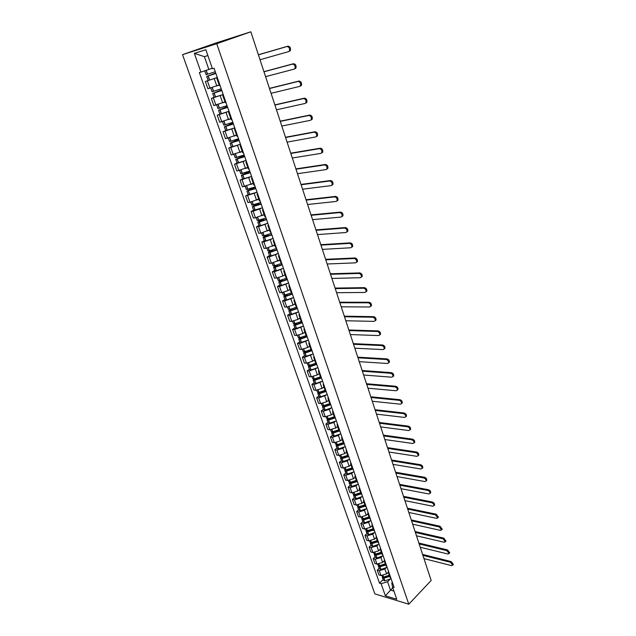 <?xml version="1.0" encoding="UTF-8"?>
<svg xmlns="http://www.w3.org/2000/svg" width="636" height="636" viewBox="0 0 636 636"><rect width="100%" height="100%" fill="white"/><g stroke="black" fill="none" stroke-linecap="round" stroke-linejoin="round"><path stroke-width="0.95" d="M250.838 31.8L216.272 42.882L182.532 54.64L374.866 593.897L408.789 604.2L216.741 43.717L250.838 31.8L431.16 580.461L408.789 604.2M182.532 54.64L216.741 43.717M217.289 77.505L205.364 81.503L207.9 88.714L218.856 85.089M217.512 78.141L216.804 78.252L217.433 77.918M217.281 77.489L205.364 81.503M216.804 78.252L219.34 85.55L220.048 85.47M221.574 89.875L212.678 93.468L214.062 97.411L223.18 94.502L211.335 98.477L213.831 105.584L225.009 101.887M223.49 95.392L222.775 95.448L223.379 95.074M214.054 97.388L211.335 98.477M222.775 95.448L225.279 102.658L225.995 102.619M228.539 111.475L217.226 115.227L219.698 122.247L230.804 118.59M229.389 112.413L228.666 112.429L229.254 112.008M219.913 114.106L217.226 115.227M228.666 112.429L231.138 119.544L231.87 119.552M234 128.178L223.045 131.771L225.486 138.704L236.528 135.086M235.217 129.219L234.485 129.188L235.05 128.734M225.701 130.619L223.045 131.771M234.485 129.188L236.926 136.215L237.665 136.263M239.51 144.634L228.793 148.109L231.202 154.961L242.181 151.368M240.972 145.819L240.225 145.739L240.774 145.246M231.417 146.924L228.793 148.109M240.225 145.739L242.634 152.68L243.389 152.775M245.003 160.868L234.469 164.247L236.846 171.012L247.762 167.459M246.657 162.204L245.901 162.085L246.434 161.552M237.061 163.023L234.469 164.247M245.901 162.085L248.279 168.945L249.042 169.073M250.457 176.895L240.074 180.179L242.419 186.865L253.279 183.351M252.269 178.39L251.506 178.231L252.015 177.659M242.642 178.931L240.074 180.179M251.506 178.231L253.851 184.996L254.623 185.171M255.871 192.708L245.607 195.928L247.929 202.526L250.004 202.288L258.725 199.044M257.811 194.37L257.039 194.171L257.532 193.567M248.151 194.648L245.607 195.928M257.039 194.171L259.353 200.857L260.132 201.071M261.237 208.33L253.152 211.255L251.077 211.478L253.374 218.005L255.449 217.798L264.107 214.555M263.288 210.158L262.501 209.92L262.978 209.276M253.589 210.166L251.077 211.478M262.501 209.92L264.791 216.526L265.578 216.781M266.54 223.761L258.558 226.662L256.483 226.845L258.749 233.285L260.824 233.126L269.425 229.874M268.694 225.748L267.899 225.478L268.36 224.802M258.963 225.502L256.483 226.845M267.899 225.478L270.165 232.005L270.96 232.291M271.795 239.001L263.892 241.879L261.825 242.022L264.059 248.39L266.134 248.263L274.68 245.011M274.036 241.155L273.234 240.845L273.679 240.138M264.274 240.654L261.825 242.022M273.234 240.845L275.468 247.293L276.278 247.619M276.986 254.058L269.171 256.92L267.096 257.024L269.314 263.32L271.389 263.225L279.872 259.965M279.307 256.372L278.504 256.03L278.934 255.282M269.529 255.632L267.096 257.024M278.504 256.03L280.715 262.398L281.525 262.755M282.13 268.933L274.386 271.779L272.311 271.85L274.498 278.067L276.573 278.012L282.933 275.992L285 274.744M284.523 271.405L283.704 271.023L284.125 270.252M274.712 270.427L272.311 271.85M283.704 271.023L285.89 277.32L286.709 277.717M287.21 283.632L279.538 286.462L277.463 286.494L279.625 292.64L281.7 292.624L288.021 290.62L290.064 289.356M289.674 286.264L288.847 285.85L289.253 285.047M279.84 285.047L277.463 286.494M288.847 285.85L291.01 292.067L291.837 292.496M292.234 298.165L284.634 300.971L282.559 300.971L284.69 307.045L286.764 307.061L293.053 305.081L295.072 303.785M294.77 300.947L293.935 300.494L294.325 299.659M284.904 299.5L282.559 300.971M293.935 300.494L296.066 306.639L296.901 307.101M297.203 312.522L289.666 315.313L287.591 315.281L289.698 321.283L291.773 321.331L298.03 319.367L300.025 318.056M299.795 315.448L298.96 314.971L299.333 314.105M289.913 313.786L287.591 315.281M298.96 314.971L301.067 321.045L301.909 321.538M302.116 326.713L294.635 329.496L292.56 329.424L294.651 335.363L296.726 335.442L302.943 333.495L304.922 332.159M304.771 329.79L303.921 329.273L304.278 328.383M294.865 327.906L292.56 329.424M303.921 329.273L306.003 335.275L306.854 335.8M306.973 340.737L299.556 343.504L297.481 343.408L299.548 349.275L301.615 349.387L307.8 347.455L309.764 346.103M309.684 343.957L308.826 343.408L309.175 342.494M299.755 341.858L297.481 343.408M308.826 343.408L310.885 349.347L311.743 349.903M311.775 354.602L304.413 357.36L302.339 357.225L304.382 363.029L306.457 363.172L312.61 361.256L314.542 359.889M314.542 357.965L313.675 357.384L314.009 356.438M304.596 355.659L302.339 357.225M313.675 357.384L315.71 363.251L316.577 363.84M316.521 368.308L309.223 371.05L307.148 370.891L309.168 376.623L311.235 376.798L317.356 374.898L319.272 373.515M319.336 371.806L318.469 371.201L318.787 370.224M309.374 369.301L307.148 370.891M318.469 371.201L320.48 376.997L321.355 377.617M321.22 381.854L313.969 384.589L311.902 384.398L313.89 390.067L315.965 390.273L322.055 388.389L323.947 386.982M324.082 385.495L323.207 384.86L323.517 383.858M314.105 382.785L311.902 384.398M323.207 384.86L325.195 390.591L326.077 391.235M325.863 395.258L318.668 397.977L316.601 397.754L318.572 403.359L320.639 403.598L326.697 401.729L328.574 400.306M328.772 399.018L327.898 398.359L328.192 397.333M318.779 396.125L316.601 397.754M327.898 398.359L329.861 404.027L330.744 404.703M330.458 408.503L329.345 409.361L323.311 411.214L321.244 410.967L323.191 416.508L325.258 416.771L331.284 414.918L333.145 413.48M333.415 412.398L332.525 411.707L332.811 410.657M323.398 409.314L321.244 410.967M332.525 411.707L334.472 417.311L335.363 418.011M335.005 421.604L333.908 422.463L327.906 424.299L325.839 424.029L327.763 429.507L329.83 429.801L335.824 427.964L337.66 426.502M338.002 425.627L337.112 424.904L337.382 423.83M327.969 422.352L325.839 424.029M337.112 424.904L339.028 430.445L339.926 431.176M339.497 434.555L338.424 435.422L332.445 437.25L330.378 436.94L332.286 442.362L334.353 442.68L340.316 440.867L342.136 439.389M342.534 438.705L341.635 437.958L341.898 436.86M332.493 435.247L330.378 436.94M341.635 437.958L343.535 443.435L344.442 444.19M343.941 447.37L342.884 448.245L336.937 450.05L334.87 449.716L336.762 455.082L338.821 455.424L344.752 453.619L346.556 452.124M347.018 451.632L346.119 450.86L346.366 449.747M336.969 448.006L334.87 449.716M346.119 450.86L347.995 456.282L348.902 457.061M348.337 460.043L347.296 460.917L341.381 462.714L339.314 462.356L341.182 467.659L343.249 468.024L349.148 466.244L350.929 464.733M351.454 464.423L350.547 463.628L350.786 462.483M341.389 460.623L339.314 462.356M350.547 463.628L352.408 468.986L353.314 469.789M352.686 472.572L351.66 473.454L345.777 475.235L343.71 474.853L345.563 480.101L347.622 480.49L353.489 478.717L355.254 477.191M355.842 477.072L354.928 476.253L355.15 475.084M345.761 473.105L343.71 474.853M354.928 476.253L356.764 481.547L357.678 482.382M356.987 484.974L355.969 485.856L350.126 487.621L348.059 487.216L349.887 492.399L351.947 492.82L357.782 491.064L359.531 489.529M360.175 489.577L359.26 488.734L359.475 487.55M350.094 485.451L348.059 487.216M359.26 488.734L361.081 493.981L361.995 494.832M361.24 497.241L360.246 498.131L354.419 499.88L352.36 499.443L354.173 504.579L356.224 505.024L362.035 503.283L363.768 501.725M364.468 501.955L363.546 501.089L363.752 499.88M354.371 497.662L352.36 499.443M363.546 501.089L365.342 506.272L366.272 507.146M365.454 509.372L364.468 510.263L358.672 511.996L356.621 511.543L358.402 516.623L360.461 517.092L366.241 515.359L367.958 513.793M368.713 514.19L367.783 513.3L367.982 512.075M358.609 509.746L356.621 511.543M367.783 513.3L369.564 518.427L370.494 519.326M369.619 521.369L368.649 522.275L362.886 523.992L360.827 523.508L362.6 528.54L364.651 529.025L370.398 527.316L372.1 525.733M372.911 526.298L371.981 525.384L372.163 524.144M362.798 521.703L360.827 523.508M371.981 525.384L373.737 530.464L374.676 531.378M373.745 533.246L372.783 534.153L367.052 535.862L364.992 535.353L366.741 540.33L368.793 540.838L374.517 539.145L376.194 537.547M377.061 538.279L376.13 537.341L376.305 536.076M366.948 533.524L364.992 535.353M376.13 537.341L377.871 542.365L378.81 543.303M377.824 544.996L376.87 545.911L371.17 547.604L369.119 547.071L370.844 551.992L372.895 552.533L378.587 550.848L380.256 549.234M381.171 550.124L380.233 549.17L380.4 547.89M371.05 545.227L369.119 547.071M380.233 549.17L381.958 554.139L382.896 555.101M381.854 556.627L380.924 557.541L375.24 559.219L373.197 558.67L374.906 563.536L376.957 564.1L382.618 562.423L384.271 560.801M385.241 561.85L384.295 560.873L384.446 559.577M375.113 556.81L373.197 558.67M384.295 560.873L385.996 565.786L386.942 566.771M385.853 568.131L384.923 569.053L379.279 570.715L377.228 570.142L378.929 574.96L380.972 575.54L386.609 573.887L388.262 572.233M389.264 573.449L388.31 572.456L388.461 571.136M379.128 568.274L377.228 570.142M388.31 572.456L390.003 577.321L390.949 578.323M207.869 55.571L204.387 56.644L208.854 69.451L211.756 68.378M208.854 69.451L200.944 72.099L194.354 53.36L205.841 49.727L212.456 68.76L214.094 68.283L394.121 587.465L392.507 586.996L396.761 599.247L385.36 595.805L381.091 583.673L387.578 581.765L390.48 590.097L393.93 591.114M200.944 72.099L199.362 72.552L379.517 583.212L381.091 583.673M392.77 587.759L385.36 595.805M389.804 579.515L387.578 581.765M392.507 586.996L391.784 582.981L392.364 582.393M383.103 579.619L379.517 583.212M194.354 53.36L204.387 56.644M260.021 59.744L288.593 51.627L289.396 50.952C289.905 48.368 289.102 46.897 286.979 46.531L287.973 46.158C290.096 46.523 290.898 47.994 290.382 50.578L288.792 51.548M215.278 71.717L206.104 74.706L204.744 70.827M209.856 69.086L212.281 68.251M215.731 73.013L206.716 76.463L215.89 73.474M215.866 73.41L208.083 76.002L215.755 73.084M258.407 54.839L286.979 46.531M287.973 46.158L258.383 54.76M265.578 76.638L294.15 69.133L294.969 68.457C295.454 65.929 294.651 64.474 292.552 64.109L293.53 63.719C295.629 64.093 296.432 65.54 295.939 68.06L294.42 69.022M221.201 88.802L212.074 91.735L210.739 87.943M216.471 86.011L219.174 85.065M212.678 93.468L221.805 90.543M221.773 90.447L214.038 93.007L221.614 89.978M263.98 71.788L292.552 64.109M293.53 63.719L263.94 71.677M271.055 93.317L299.628 86.417L300.462 85.733C300.931 83.26 300.128 81.837 298.053 81.456L299.023 81.05C301.098 81.432 301.901 82.855 301.432 85.327L300.59 86.011M227.052 105.671L217.965 108.541L216.677 104.876M222.735 102.817L225.041 101.983M227.354 106.53L218.561 110.259L227.648 107.389M218.561 110.259L219.929 114.154L229.008 111.3M227.609 107.261L219.913 109.797L227.394 106.665M269.481 88.523L298.053 81.456M299.023 81.05L269.433 88.38M276.469 109.79L305.041 103.477L305.892 102.786C306.337 100.377 305.534 98.97 303.483 98.58L304.437 98.159C306.488 98.556 307.291 99.955 306.846 102.364L305.988 103.056M232.832 122.327L223.785 125.141L222.544 121.603M228.769 119.457L230.844 118.694M233.054 122.971L224.373 126.834L233.42 124.02M224.373 126.834L225.724 130.682L234.756 127.884M233.364 123.869L225.716 126.381L233.11 123.138M274.919 105.059L303.483 98.58M304.437 98.159L274.855 104.884M281.82 126.063L310.384 120.323L311.258 119.632C311.68 117.27 310.877 115.887 308.85 115.482L309.788 115.052C311.815 115.458 312.618 116.841 312.197 119.194L311.322 119.886M238.532 138.775L229.532 141.534L228.332 138.115M234.652 135.913L236.568 135.198M238.683 139.212L230.113 143.211L239.112 140.453M230.113 143.211L231.448 147.011L240.44 144.261M239.056 140.27L231.448 142.758L238.754 139.411M280.285 121.389L308.85 115.482M309.788 115.052L280.214 121.174M287.098 142.138L315.655 136.955L316.545 136.255C316.951 133.95 316.148 132.59 314.144 132.177L315.074 131.739C317.078 132.153 317.881 133.504 317.475 135.81L316.585 136.509M244.168 155.017L235.209 157.728L234.048 154.429M240.424 152.179L242.229 151.495M244.248 155.264L235.781 159.382L244.741 156.679M235.781 159.382L237.101 163.134L246.045 160.439M244.669 156.472L237.109 158.928L244.327 155.478M285.588 137.519L314.144 132.177M315.074 131.739L285.5 137.273M292.322 158.014L320.862 153.379L321.768 152.68C322.15 150.43 321.355 149.086 319.367 148.665L320.29 148.204C322.277 148.633 323.072 149.969 322.69 152.219L321.784 152.918M249.733 171.068L240.813 173.723L239.693 170.535M246.108 168.254L247.809 167.594M249.749 171.108L241.386 175.353L250.298 172.698M241.386 175.353L242.682 179.058L251.586 176.418M250.218 172.475L242.698 174.9L249.829 171.354M290.819 153.451L319.367 148.665M320.29 148.204L290.731 153.181M297.473 173.7L326.006 169.597L326.928 168.906C327.294 166.696 326.491 165.376 324.535 164.947L325.441 164.478C327.405 164.907 328.2 166.227 327.842 168.429L326.92 169.128M255.227 186.912L246.355 189.52L245.273 186.443M251.697 184.13L253.327 183.486M253.287 187.707L246.919 191.126L255.783 188.526M246.919 191.126L248.199 194.791L257.063 192.207M255.696 188.28L248.223 190.681L255.267 187.04M295.994 169.192L324.535 164.947M325.441 164.478L295.891 168.89M302.569 189.202L331.086 185.625L332.024 184.925C332.366 182.763 331.571 181.467 329.631 181.022L330.529 180.537C332.469 180.982 333.272 182.286 332.922 184.44L331.984 185.14M260.657 202.574L251.824 205.126L250.783 202.161M257.206 199.823L258.78 199.195M257.373 203.878L252.381 206.716L261.205 204.164M252.381 206.716L253.645 210.333L262.469 207.797M261.11 203.886L253.677 206.271L260.124 202.805M301.106 184.75L329.631 181.022M330.529 180.537L300.995 184.408M307.601 204.514L336.11 201.445L337.056 200.745C337.382 198.639 336.587 197.359 334.663 196.898L335.554 196.405C337.478 196.858 338.273 198.146 337.947 200.253L336.993 200.952M266.015 218.037L257.23 220.541L256.221 217.687M262.644 215.326L264.163 214.706M261.841 219.659L257.779 222.115L259.21 222.107L266.564 219.611M257.779 222.115L259.027 225.693L260.593 225.669L267.812 223.204M266.46 219.317L259.067 221.67L263.996 218.895M306.155 200.117L334.663 196.898M335.554 196.405L306.035 199.752M312.578 219.651L341.063 217.075L342.025 216.383C342.335 214.316 341.54 213.052 339.64 212.583L340.522 212.082C342.422 212.543 343.217 213.807 342.907 215.874L341.945 216.566M271.318 233.317L264.131 235.773L262.565 235.773L261.603 233.022M268.01 230.645L269.481 230.033M266.484 235.161L263.113 237.323L264.544 237.363L271.858 234.875M263.113 237.323L264.345 240.861L265.912 240.877L273.083 238.421M271.747 234.557L265.093 236.902L264.393 236.886L264.767 236.536L268.376 234.541M311.147 215.302L339.64 212.583M340.522 212.082L311.02 214.904M317.491 234.605L345.96 232.514L346.938 231.822C347.232 229.803 346.437 228.555 344.553 228.078L345.428 227.569C347.304 228.038 348.099 229.286 347.805 231.305L346.843 231.997M276.557 248.422L269.282 250.886L267.843 250.823L266.913 248.175M273.305 245.79L274.736 245.178M271.222 250.417L268.376 252.357L269.815 252.428L277.089 249.956M268.376 252.357L269.6 255.847L271.175 255.903L278.298 253.462M276.97 249.614L270.356 251.951L269.656 251.92L270.022 251.554L272.947 249.884M316.076 230.311L344.553 228.078M345.428 227.569L315.941 229.882M322.349 249.384L350.802 247.77L351.788 247.086C352.066 245.106 351.271 243.874 349.41 243.389L350.269 242.865C352.129 243.342 352.924 244.574 352.646 246.553L351.7 247.237M281.724 263.336L274.498 265.792L273.059 265.697L272.16 263.145M278.536 260.744L279.927 260.148M276 265.458L273.591 267.215L275.03 267.311L282.257 264.854M273.591 267.215L274.8 270.666L276.366 270.745L283.457 268.32M282.13 264.489L275.555 266.826L274.855 266.778L275.213 266.405L277.614 264.989M320.957 245.138L349.41 243.389M350.269 242.865L320.806 244.685M327.15 263.996L355.58 262.843L356.581 262.159C356.844 260.219 356.049 259.003 354.204 258.51L355.055 257.978C356.899 258.47 357.694 259.679 357.424 261.619L356.502 262.294M286.836 278.083L279.657 280.524L278.21 280.397L277.352 277.948M283.696 275.531L285.063 274.935M280.794 280.285L278.735 281.891L280.182 282.026L287.361 279.586M278.735 281.891L279.927 285.302L281.502 285.421L288.545 283.004M287.226 279.196L280.691 281.525L279.991 281.462L280.341 281.072L282.328 279.872M325.767 259.798L354.204 258.51M355.055 257.978L325.616 259.321M331.897 278.433L360.302 277.733L361.312 277.058C361.558 275.157 360.771 273.957 358.942 273.456L359.785 272.908C361.614 273.408 362.401 274.609 362.154 276.509L361.248 277.177M291.892 292.647L284.745 295.08L283.298 294.921L282.471 292.568M288.8 290.143L290.135 289.547M285.588 294.921L283.823 296.4L285.27 296.567L292.409 294.134M283.823 296.4L285 299.771L286.446 299.946L293.578 297.513M292.266 293.729L285.771 296.05L285.071 295.971L285.413 295.565L287.051 294.548M330.529 274.283L358.942 273.456M359.785 272.908L330.37 273.782M336.587 292.703L364.969 292.449L365.986 291.781C366.225 289.921 365.438 288.736 363.625 288.219L364.46 287.663C366.264 288.172 367.052 289.356 366.821 291.216L365.939 291.876M296.813 307.093L289.785 309.47L288.331 309.279L287.544 307.013M293.84 304.58L295.144 303.992M290.366 309.366L288.847 310.742L290.294 310.94L297.394 308.516M288.847 310.742L290.016 314.073L291.463 314.271L298.554 311.863M297.243 308.086L290.795 310.408L290.088 310.312L291.773 309.032M335.236 288.601L363.625 288.219M364.46 287.663L335.069 288.076M341.222 306.814L369.58 306.989L370.605 306.329C370.828 304.501 370.049 303.332 368.252 302.815L369.079 302.243C370.868 302.768 371.655 303.936 371.432 305.757L370.565 306.409M301.528 321.442L294.762 323.692L293.307 323.47L292.544 321.299M298.817 318.851L300.097 318.262M295.12 323.629L293.816 324.916L295.271 325.139L302.323 322.738M293.816 324.916L294.969 328.208L296.424 328.438L303.467 326.037M302.164 322.285L295.756 324.599L295.048 324.487L296.487 323.334M339.894 302.76L368.252 302.815M369.079 302.243L339.711 302.211M345.809 320.767L374.135 321.363L375.176 320.703C375.383 318.922 374.604 317.762 372.823 317.229L373.642 316.656C375.415 317.181 376.202 318.342 375.987 320.131L375.145 320.775M306.258 335.593L299.683 337.748L298.228 337.493L297.497 335.418M303.73 332.962L304.994 332.374M299.85 337.724L298.729 338.924L300.311 339.163L307.196 336.786M298.729 338.924L299.866 342.176L301.321 342.438L308.325 340.053M307.037 336.317L300.788 338.598L299.954 338.495L301.178 337.454M344.489 316.76L372.823 317.229M373.642 316.656L344.307 316.179M350.341 334.56L378.643 335.562L379.692 334.918C379.883 333.169 379.104 332.024 377.347 331.483L378.15 330.903C379.915 331.435 380.694 332.58 380.495 334.329L379.668 334.965M310.996 349.546L304.541 351.644L303.086 351.358L302.386 349.371M308.595 346.906L309.835 346.326M303.682 349.172L304.541 351.644L303.579 352.773L305.041 353.06L312.014 350.682M303.579 352.773L304.708 355.993L306.17 356.287L313.135 353.91M311.847 350.19L305.638 352.471L304.803 352.352L305.837 351.406M349.037 330.593L377.347 331.483M378.15 330.903L348.846 329.997M354.824 348.194L383.095 349.601L384.152 348.965C384.335 347.248 383.556 346.119 381.815 345.571L382.61 344.974C384.359 345.523 385.13 346.652 384.947 348.369L384.136 348.997M315.734 363.315L309.35 365.382L307.888 365.064L307.228 363.164M313.397 360.692L314.621 360.111M309.199 365.398L308.38 366.463L309.971 366.765L316.776 364.412M308.38 366.463L309.494 369.643L310.956 369.969L317.881 367.6M316.601 363.903L310.432 366.177L309.597 366.042L310.471 365.191M353.536 344.275L381.815 345.571M382.61 344.974L353.33 343.655M359.253 361.677L387.491 363.482L388.556 362.854C388.731 361.169 387.96 360.048 386.227 359.499L387.022 358.895C388.747 359.443 389.526 360.564 389.343 362.25L388.556 362.87M320.449 376.91L314.105 378.961L312.642 378.619L312.006 376.806M318.151 374.326L319.351 373.745M313.826 378.992L313.127 380.002L314.717 380.328L321.482 377.991M313.127 380.002L314.232 383.15L315.695 383.5L322.579 381.147M321.156 377.561L315.17 379.732L314.335 379.581L315.066 378.81M357.981 357.806L386.227 359.499M387.022 358.895L357.774 357.162M363.641 375.009L391.848 377.204L392.921 376.584C393.08 374.93 392.309 373.825 390.591 373.26L391.379 372.648C393.088 373.213 393.859 374.318 393.7 375.971L392.921 376.576L393.7 375.971M325.115 390.353L318.803 392.388L317.34 392.022L316.728 390.289M322.842 387.801L324.034 387.221M318.413 392.42L317.817 393.39L319.288 393.756L326.141 391.418M317.817 393.39L318.906 396.498L320.377 396.872L327.222 394.535M325.648 391.076L319.852 393.135L319.018 392.969L319.622 392.269M362.377 371.178L390.591 373.26M391.379 372.648L362.162 370.518M367.974 388.199L396.149 390.766L397.222 390.154C397.381 388.532 396.61 387.435 394.908 386.871L395.687 386.251C397.381 386.815 398.152 387.912 397.993 389.534L397.238 390.138L397.993 389.534M329.726 403.645L323.454 405.665L321.983 405.275L321.403 403.622M327.484 401.133L328.653 400.553M322.969 405.696L322.46 406.627L324.05 407.008L330.728 404.695M322.46 406.627L323.541 409.703L325.004 410.101L331.809 407.771M330.132 404.409L324.487 406.388L323.652 406.205L324.145 405.569M366.726 384.414L394.908 386.871M395.687 386.251L366.503 383.723M372.259 401.244L400.402 404.178L401.483 403.574C401.634 401.984 400.863 400.903 399.177 400.322L399.941 399.694C401.626 400.275 402.397 401.356 402.246 402.946L401.499 403.542M334.29 416.787L328.049 418.798L326.578 418.377L326.03 416.803M332.072 414.306L333.232 413.726M327.492 418.814L327.047 419.712L328.518 420.134L335.116 417.924M327.047 419.712L328.112 422.757L329.583 423.186L336.349 420.865M334.608 417.566L329.074 419.49L328.232 419.299L328.621 418.727M371.026 397.492L399.177 400.322M399.941 399.694L370.796 396.785M376.496 414.139L404.607 417.431L405.696 416.85C405.832 415.284 405.068 414.211 403.399 413.623L404.154 412.987C405.824 413.575 406.587 414.648 406.452 416.206L405.712 416.795M338.805 429.785L332.588 431.78L331.125 431.335L330.601 429.841M336.611 427.336L337.748 426.756M331.968 431.788L331.587 432.655L333.057 433.108L339.489 430.985M331.587 432.655L332.636 435.668L334.107 436.121L340.84 433.816M333.304 432.472L333.065 431.725L332.763 432.242L333.606 432.448L339.075 430.556M375.28 410.435L403.399 413.623M404.154 412.987L375.041 409.711M380.694 426.899L408.765 430.548L409.862 429.968C409.989 428.433 409.226 427.368 407.565 426.78L408.32 426.136C409.974 426.724 410.737 427.79 410.61 429.324L409.886 429.896M343.265 442.64L337.088 444.62L335.617 444.151L335.116 442.728M341.095 440.231L342.224 439.651M336.404 444.62L336.07 445.454L337.541 445.931L343.845 443.88M336.07 445.454L337.112 448.436L338.591 448.913L345.276 446.615M343.52 443.379L338.082 445.264L337.247 445.049L337.47 444.58M379.485 423.234L407.565 426.78M408.32 426.136L379.239 422.487M384.844 439.524L412.875 443.507L413.98 442.942C414.1 441.44 413.336 440.382 411.691 439.786L412.43 439.134C414.076 439.73 414.839 440.788 414.72 442.29L414.004 442.855M347.677 455.36L341.532 457.324L340.061 456.831L339.584 455.479M345.531 452.975L346.644 452.395M340.793 457.308L340.514 458.119L341.985 458.62L348.186 456.616M340.514 458.119L341.54 461.06L343.019 461.561L349.673 459.279M347.924 456.068L342.518 457.944L341.675 457.713L341.842 457.292M383.651 435.899L411.691 439.786M412.43 439.134L383.397 435.127M388.946 452.013L416.938 456.33L418.051 455.774C418.162 454.295 417.399 453.253 415.769 452.649L416.508 451.989C418.138 452.594 418.893 453.635 418.782 455.114L418.083 455.67M352.042 467.929L345.928 469.885L344.458 469.368L344.004 468.088M349.919 465.584L351.024 465.003M345.149 469.853L344.903 470.64L346.501 471.157L352.503 469.201M344.903 470.64L345.92 473.558L347.399 474.082L354.014 471.809M351.501 469.074L352.225 468.454M352.272 468.613L346.898 470.481L346.175 469.861M387.761 448.42L415.769 452.649M416.508 451.989L387.507 447.633M393 464.36L420.96 469.01L422.073 468.47C422.177 467.015 421.422 465.981 419.808 465.369L420.531 464.701C422.145 465.313 422.908 466.347 422.797 467.802L422.113 468.35M356.359 480.371L350.277 482.311L348.798 481.77L348.377 480.562M354.26 478.049L355.349 477.469M349.458 482.255L349.244 483.034L350.841 483.567L356.796 481.635M349.244 483.034L350.253 485.912L351.732 486.461L358.314 484.203M355.445 481.683L356.494 480.768M356.581 481.023L351.239 482.883L350.476 482.295M391.84 460.814L419.808 465.369M420.531 464.701L391.569 460.011M397.023 476.579L424.935 481.555L426.056 481.023C426.152 479.592 425.397 478.566 423.791 477.946L424.514 477.278C426.12 477.898 426.875 478.916 426.772 480.347L426.096 480.888M360.628 492.677L354.578 494.601L353.099 494.037L352.702 492.908M358.553 490.388L359.634 489.807M353.719 494.53L353.544 495.285L355.142 495.842L361.057 493.926M353.544 495.285L354.538 498.139L356.017 498.703L362.56 496.454M359.404 494.108L360.723 492.948M360.843 493.298L355.524 495.15L354.729 494.585M395.862 473.073L423.791 477.946M424.514 477.278L395.592 472.246M400.99 488.671L428.871 493.957L430 493.441C430.087 492.033 429.332 491.016 427.742 490.396L428.449 489.712C430.047 490.34 430.795 491.358 430.707 492.757L430.039 493.29M364.849 504.849L358.831 506.757L357.36 506.177L356.987 505.111M362.798 502.591L363.864 502.011M357.949 506.669L357.79 507.409L359.388 507.989L365.279 506.089M357.79 507.409L358.776 510.231L360.254 510.819L366.765 508.585M363.371 506.375L364.897 504.992M365.056 505.445L359.65 507.297L358.935 507.011L358.346 505M399.853 485.196L427.742 490.396M428.449 489.712L399.575 484.362M404.925 500.635L432.766 506.224L433.895 505.723C433.975 504.34 433.227 503.338 431.645 502.702L432.353 502.019C433.927 502.647 434.682 503.656 434.595 505.04L433.935 505.556M367.322 518.499L369.039 516.917L363.045 518.793L361.566 518.181L361.216 517.187M367.004 514.667L368.053 514.087M362.13 518.682L361.995 519.405L363.593 520.01L369.452 518.117M361.995 519.405L362.973 522.196L364.452 522.808L370.931 520.582M369.23 517.466L363.848 519.302L363.132 519.008L362.568 517.084M403.796 497.201L431.645 502.702M432.353 502.019L403.518 496.342M408.821 512.473L436.614 518.364L437.743 517.871L435.509 514.882L436.201 514.19L438.442 517.179L437.791 517.696M373.165 528.802L367.211 530.694L365.732 530.066L365.406 529.128M371.162 526.608L372.203 526.028M366.264 530.567L366.153 531.275L367.759 531.895L373.586 530.019M366.153 531.275L367.123 534.033L368.602 534.669L375.041 532.451M371.249 530.472L372.791 529.025M373.356 529.351L368.125 531.179L367.282 530.686M407.7 509.078L435.509 514.882M436.201 514.19L407.414 508.204M412.669 524.191L440.422 530.376L441.559 529.899L439.325 526.926L440.017 526.226L442.251 529.2L441.607 529.701M377.251 540.592L371.329 542.468L369.85 541.816L369.548 540.95M375.272 538.43L376.305 537.849M370.367 542.325L370.271 543.017L371.869 543.661L377.673 541.793M370.271 543.017L371.233 545.744L372.712 546.404L379.12 544.193M375.161 542.309L376.504 541.029M377.434 541.117L372.235 542.929L371.384 542.468M411.564 520.828L439.325 526.926M440.017 526.226L411.269 519.938M416.477 535.79L444.19 542.254L445.327 541.793L443.109 538.843L443.793 538.135L446.011 541.085L445.375 541.586M381.306 552.255L375.407 554.123L373.928 553.447L373.65 552.644M379.334 550.124L380.36 549.536M374.421 553.956L374.35 554.64L375.948 555.3L381.719 553.447M374.35 554.64L375.296 557.335L376.774 558.01L383.142 555.816M379.048 554.012L380.233 552.867M381.473 552.756L376.305 554.56L375.447 554.115M415.38 532.451L443.109 538.843M443.793 538.135L415.085 531.545M420.253 547.262L447.919 554.012L449.064 553.558L446.846 550.633L447.521 549.925L449.739 552.843L449.111 553.336M385.313 563.798L379.565 565.65L377.967 564.959L377.705 564.219M383.365 561.691L384.375 561.111M378.436 565.468L378.38 566.135L379.978 566.819L385.718 564.975M378.38 566.135L379.318 568.807L380.797 569.506L387.133 567.32M382.912 565.587L383.961 564.545M385.472 564.275L380.209 566.08L379.485 565.746L378.929 564.172M419.164 543.963L446.846 550.633M447.521 549.925L418.862 543.041M423.981 558.615L451.608 565.643L452.752 565.197L450.542 562.296L451.218 561.588L453.42 564.482L453.023 564.911M389.272 575.222L383.556 577.059L381.719 575.675M387.348 573.139L388.35 572.559M382.411 576.86L382.363 577.512L383.85 578.227L389.677 576.391M382.363 577.512L383.293 580.159L384.772 580.875L391.084 578.704M386.744 577.035L387.682 576.089M389.431 575.675L384.311 577.464L383.46 577.059M422.908 555.355L450.542 562.296M451.218 561.588L422.598 554.417M386.609 573.887L384.923 569.053M382.618 562.423L380.924 557.541M378.587 550.848L376.87 545.911M374.517 539.145L372.783 534.153M370.398 527.316L368.649 522.275M366.241 515.359L364.468 510.263M362.035 503.283L360.246 498.131M357.782 491.064L355.969 485.856M353.489 478.717L351.66 473.454M349.148 466.244L347.296 460.917M344.752 453.619L342.884 448.245M340.316 440.867L338.424 435.422M335.824 427.964L333.908 422.463M331.284 414.918L329.345 409.361M326.697 401.729L324.734 396.109M322.055 388.389L320.067 382.705M317.356 374.898L315.353 369.15M312.61 361.256L310.583 355.437M307.8 347.455L305.757 341.564M302.943 333.495L300.868 327.54M298.03 319.367L295.931 313.341M293.053 305.081L290.93 298.984M288.021 290.62L285.874 284.451M282.933 275.992L280.762 269.751M277.781 261.189L275.579 254.869M272.566 246.212L270.34 239.812M267.287 231.043L265.037 224.58M261.945 215.699L259.671 209.157M256.539 200.165L254.233 193.543M251.069 184.448L248.732 177.738M245.528 168.524L243.167 161.735M239.923 152.409L237.53 145.533M234.239 136.096L231.814 129.132M228.491 119.576L226.034 112.524M222.672 102.841L220.183 95.702M216.773 85.9L214.252 78.665M376.957 564.1L375.24 559.219M372.895 552.533L371.17 547.604M368.793 540.838L367.052 535.862M364.651 529.025L362.886 523.992M360.461 517.092L358.672 511.996M356.224 505.024L354.419 499.88M351.947 492.82L350.126 487.621M347.622 480.49L345.777 475.235M343.249 468.024L341.381 462.714M338.821 455.424L336.937 450.05M334.353 442.68L332.445 437.25M329.83 429.801L327.906 424.299M325.258 416.771L323.311 411.214M320.639 403.598L318.668 397.977M315.965 390.273L313.969 384.589M311.235 376.798L309.223 371.05M306.457 363.172L304.413 357.36M301.615 349.387L299.556 343.504M296.726 335.442L294.635 329.496M291.773 321.331L289.666 315.313M286.764 307.061L284.634 300.971M281.7 292.624L279.538 286.462M276.573 278.012L274.386 271.779M271.389 263.225L269.171 256.92M266.134 248.263L263.892 241.879M260.824 233.126L258.558 226.662M255.449 217.798L253.152 211.255M250.004 202.288L247.682 195.665M244.494 186.579L242.141 179.877M238.913 170.686L236.536 163.897M233.269 154.588L230.86 147.719M227.553 138.298L225.112 131.342M221.757 121.794L219.285 114.75M215.898 105.083L213.394 97.952M209.96 88.166L207.423 80.939M380.972 575.54L379.279 570.715M207.622 74.301L206.231 70.334M207.487 74.34L206.104 70.373M209.506 80.112L208.107 76.105M209.642 80.072L208.242 76.058M213.593 91.369L212.233 87.482M213.465 91.409L212.106 87.529M215.461 97.109L214.07 93.15M215.588 97.07L214.205 93.11M219.492 108.223L218.172 104.439M219.364 108.263L218.037 104.479M221.328 113.892L219.961 109.98M221.463 113.852L220.096 109.941M225.319 124.871L224.023 121.174M225.184 124.91L223.896 121.214M227.131 130.459L225.78 126.604M227.267 130.428L225.915 126.564M231.075 141.303L229.811 137.71M230.94 141.343L229.683 137.742M232.856 146.829L231.528 143.013M232.991 146.789L231.655 142.981M236.751 157.537L235.527 154.031M236.624 157.577L235.392 154.071M238.516 162.991L237.196 159.231M238.651 162.959L237.331 159.191M242.364 173.572L241.163 170.154M242.229 173.604L241.036 170.194M244.105 178.954L242.801 175.242M244.232 178.923L242.936 175.202M247.905 189.409L246.736 186.078M247.778 189.441L246.609 186.109M249.622 194.727L248.342 191.054M249.757 194.696L248.469 191.023M253.382 205.054L252.246 201.803M253.247 205.086L252.118 201.843M255.076 210.301L253.804 206.676M255.203 210.278L253.939 206.644M258.788 220.509L257.683 217.345M258.661 220.533L257.556 217.377M260.466 225.693L259.21 222.107M260.593 225.669L259.337 222.083M264.131 235.773L263.05 232.697M264.004 235.805L262.922 232.728M265.784 240.901L264.544 237.363M265.912 240.877L264.671 237.331M264.91 236.934L264.767 236.536M269.41 250.862L268.36 247.865M269.282 250.886L268.233 247.897M271.047 255.926L269.815 252.428M271.175 255.903L269.95 252.397M270.173 251.983L270.022 251.554M274.625 265.769L273.607 262.851M274.498 265.792L273.48 262.883M276.239 270.769L275.03 267.311M276.366 270.745L275.157 267.287M275.372 266.858L275.213 266.405M279.784 280.5L278.783 277.654M279.657 280.524L278.663 277.686M281.374 285.445L280.182 282.026M281.502 285.421L280.309 282.002M280.516 281.549L280.341 281.072M284.872 295.056L283.91 292.29M284.745 295.08L283.783 292.322M286.446 299.946L285.27 296.567M286.574 299.922L285.397 296.543M285.596 296.074L285.413 295.565M289.913 309.446L288.967 306.751M289.785 309.47L288.847 306.783M291.463 314.271L290.294 310.94M291.59 314.256L290.421 310.917M290.612 310.432L290.429 309.899M294.889 323.668L293.967 321.045M294.762 323.692L293.848 321.077M296.424 328.438L295.271 325.139M296.551 328.422L295.398 325.123M295.581 324.622L295.382 324.058M299.81 337.732L298.912 335.18M299.683 337.748L298.793 335.204M301.321 342.438L300.184 339.179M301.448 342.422L300.311 339.163M300.486 338.646L300.279 338.066M304.668 351.629L303.801 349.14M306.17 356.287L305.041 353.06M306.298 356.263L305.169 353.044M305.336 352.511L305.121 351.907M309.478 365.366L308.635 362.949M309.35 365.382L308.508 362.973M310.956 369.969L309.843 366.781M311.084 369.953L309.971 366.765M310.13 366.217L309.907 365.589M314.232 378.945L313.405 376.599M314.105 378.961L313.286 376.623M315.695 383.5L314.589 380.344M315.822 383.484L314.717 380.328M314.868 379.764L314.637 379.12M318.93 392.372L318.127 390.091M318.803 392.388L318.008 390.114M320.377 396.872L319.288 393.756M320.496 396.856L319.407 393.74M319.558 393.167L319.32 392.492M323.573 405.649L322.802 403.431M323.454 405.665L322.683 403.463M325.004 410.101L323.923 407.024M325.131 410.085L324.05 407.008M324.185 406.412L323.947 405.72M328.168 418.782L327.421 416.628M328.049 418.798L327.294 416.652M329.583 423.186L328.518 420.134M329.702 423.171L328.637 420.118M328.772 419.514L328.526 418.806M332.715 431.765L331.984 429.674M332.588 431.78L331.865 429.698M334.107 436.121L333.057 433.108M334.234 436.105L333.177 433.092M337.207 444.612L336.5 442.577M337.088 444.62L336.38 442.6M338.591 448.913L337.541 445.931M338.71 448.897L337.668 445.916M337.788 445.287L337.533 444.572M341.651 457.308L340.96 455.336M341.532 457.324L340.84 455.36M343.019 461.561L341.985 458.62M343.138 461.553L342.104 458.604M342.216 457.96L341.977 457.276M346.048 469.877L345.38 467.953M345.928 469.885L345.261 467.977M347.399 474.082L346.374 471.165M347.518 474.066L346.501 471.157M346.604 470.497L346.374 469.837M350.396 482.303L349.744 480.434M350.277 482.311L349.633 480.458M351.732 486.461L350.722 483.575M351.851 486.453L350.841 483.567M350.945 482.899L350.722 482.271M354.697 494.593L354.069 492.789M354.578 494.601L353.95 492.805M356.017 498.703L355.015 495.849M356.136 498.696L355.142 495.842M355.23 495.158L355.023 494.562M358.831 506.757L358.227 505.024M360.254 510.819L359.268 507.997M360.374 510.811L359.388 507.989M359.475 507.297L359.276 506.725M363.045 518.793L362.456 517.108M364.452 522.808L363.474 520.017M364.571 522.8L363.593 520.01M363.681 519.302L363.49 518.761M367.33 530.686L366.757 529.041M367.211 530.694L366.638 529.057M368.602 534.669L367.632 531.903M368.721 534.661L367.759 531.895M367.831 531.179L367.648 530.663M371.448 542.46L370.891 540.87M371.329 542.468L370.78 540.886M372.712 546.404L371.75 543.669M372.831 546.396L371.869 543.661M371.941 542.937L371.774 542.444M375.526 554.115L374.994 552.573M375.407 554.123L374.874 552.589M376.774 558.01L375.828 555.308M376.894 558.01L375.948 555.3M376.011 554.568L375.844 554.099M379.565 565.65L379.04 564.156M380.797 569.506L379.859 566.827M380.916 569.498L379.978 566.819M380.034 566.072L379.883 565.627M383.556 577.059L383.055 575.612M383.436 577.059L382.936 575.628M384.772 580.875L383.85 578.227M384.891 580.875L383.969 578.219M384.025 577.464L383.874 577.043M289.396 50.952L290.382 50.578M208.123 80.462L206.716 76.463M294.969 68.457L295.939 68.06M300.462 85.733L301.432 85.327M305.892 102.786L306.846 102.364M311.258 119.632L312.197 119.194M316.545 136.255L317.475 135.81M321.768 152.68L322.69 152.219M326.928 168.906L327.842 168.429M332.024 184.925L332.922 184.44M337.056 200.745L337.947 200.253M342.025 216.383L342.907 215.874M346.938 231.822L347.805 231.305M351.788 247.086L352.646 246.553M356.581 262.159L357.424 261.619M361.312 277.058L362.154 276.509M365.986 291.781L366.821 291.216M370.605 306.329L371.432 305.757M375.176 320.703L375.987 320.131M379.692 334.918L380.495 334.329M384.152 348.965L384.947 348.369M388.556 362.854L389.343 362.25M401.483 403.574L402.246 402.946M405.696 416.85L406.452 416.206M409.862 429.968L410.61 429.324M413.98 442.942L414.72 442.29M418.051 455.774L418.782 455.114M422.073 468.47L422.797 467.802M426.056 481.023L426.772 480.347M430 493.441L430.707 492.757M433.895 505.723L434.595 505.04M437.743 517.871L438.442 517.179M441.559 529.899L442.251 529.2M445.327 541.793L446.011 541.085M449.064 553.558L449.739 552.843M452.752 565.197L453.42 564.482"/></g></svg>

